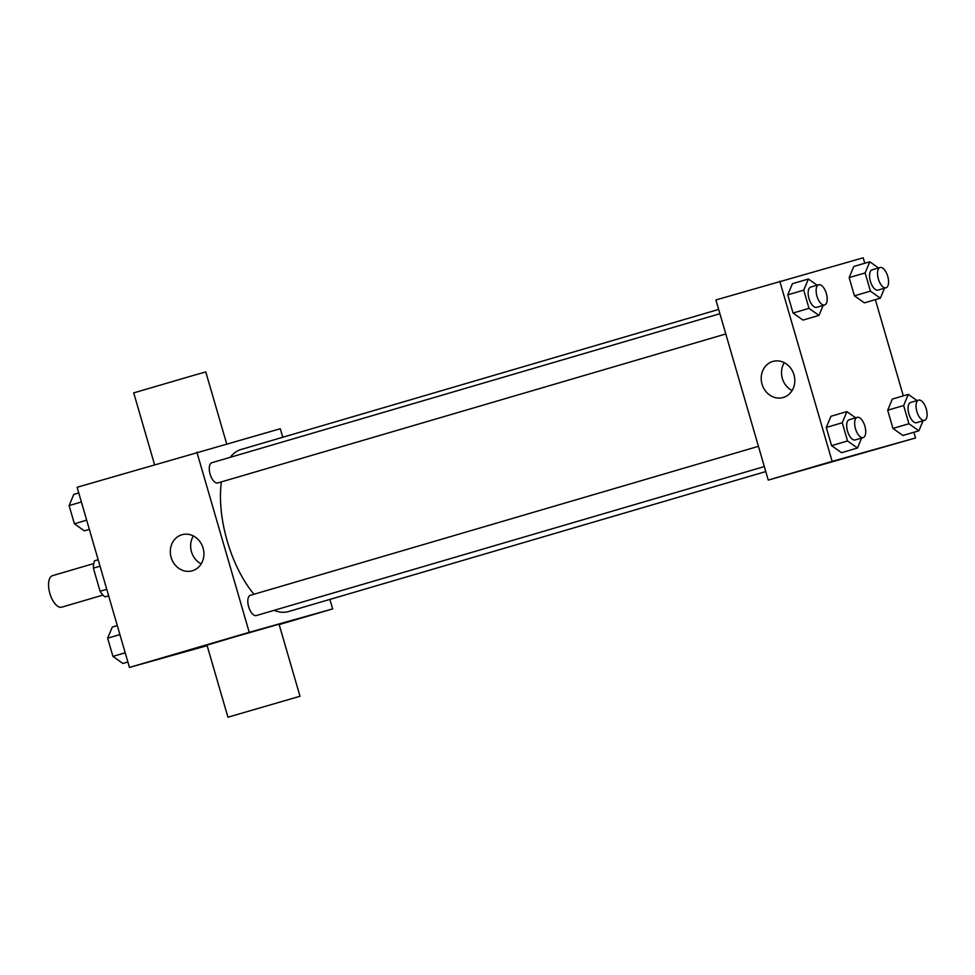 <?xml version="1.0" encoding="UTF-8"?>
<svg xmlns="http://www.w3.org/2000/svg" width="975" height="975" viewBox="0 0 975 975"><rect width="100%" height="100%" fill="white"/><g stroke="black" fill="none" stroke-linecap="round" stroke-linejoin="round"><path stroke-width="1.46" d="M93.771 563.562L52.54 575.652A16.417 7.581 73.7 0 0 49.871 593.495A16.417 7.581 73.7 0 0 61.742 607.169A16.417 7.581 73.7 0 0 61.778 607.157L103.009 595.067M106.75 589.302L100.084 591.252L93.368 568.145A22.291 10.286 73.7 0 1 94.477 560.844L98.17 559.76M108.652 595.835L104.947 596.871A22.291 10.286 73.7 0 1 100.084 591.252M108.639 595.798L104.947 596.871M100.047 566.183L93.368 568.145M207.139 645.645L129.456 667.436L77.11 487.268L280.3 428.744L282.774 437.263M329.879 599.418L332.646 608.912L279.179 624.597M274.109 610.338A84.435 38.988 73.7 0 0 288.32 611.605A84.435 38.988 73.7 0 0 288.527 611.544L765.777 471.583M718.66 309.428L241.008 449.512A84.435 38.988 73.7 0 0 230.258 457.312M221.386 481.894A84.435 38.988 73.7 0 0 253.988 594.263M332.646 608.912L249.234 632.312L196.889 452.144M719.916 313.718L211.843 462.711A10.542 4.863 73.7 0 0 210.125 474.179A10.542 4.863 73.7 0 0 217.742 482.954A10.542 4.863 73.7 0 0 217.778 482.954L725.79 333.974M764.315 466.574L256.303 615.554A10.542 4.863 -106.3 0 1 248.662 606.803A10.542 4.863 -106.3 0 1 250.368 595.323A10.542 4.863 -106.3 0 1 250.392 595.311L758.44 446.318M249.234 632.312L129.456 667.436M192.355 570.777A18.757 16.648 74.3 0 1 192.197 570.826A18.757 16.648 74.3 0 1 171.1 557.261A18.757 16.648 74.3 0 1 182.057 534.702A18.757 16.648 74.3 0 1 203.117 548.169A18.757 16.648 74.3 0 1 192.355 570.777M227.931 717.198L206.993 645.133L234.414 636.98L279.057 624.195L299.995 696.26L227.931 717.198L299.995 696.26M226.651 443.796L205.786 371.95L195.195 374.9L133.709 392.888L154.537 464.563M201.203 563.879A18.757 16.648 74.3 0 1 193.367 535.945M913.88 432.266L915.549 437.97L768.251 480.102L715.906 299.934L863.204 257.802L864.788 263.25M875.355 299.654L903.313 395.862M823.132 305.419L818.963 315.413L802.998 320.092L793.053 313.048L787.763 294.84L792.419 283.688L808.385 279.008L817.123 285.212M923.057 420.81L918.877 430.804L902.911 435.484L892.966 428.427L887.677 410.219L892.332 399.08L908.31 394.388L917.048 400.591M915.549 437.97L832.126 461.37L779.781 281.202M884.532 288.21L880.352 298.192L864.386 302.884L854.441 295.827L849.152 277.619L853.807 266.467L869.785 261.788L878.524 267.991M861.656 438.031L857.488 448.013L841.523 452.705L831.578 445.648L826.288 427.44L830.944 416.288L846.909 411.608L855.648 417.812M832.126 461.37L768.251 480.102M783.242 397.495A18.757 16.648 74.3 0 1 783.071 397.544A18.757 16.648 74.3 0 1 761.987 383.979A18.757 16.648 74.3 0 1 772.943 361.42A18.757 16.648 74.3 0 1 794.003 374.888A18.757 16.648 74.3 0 1 783.242 397.495M860.864 453.472L845.995 457.811L860.864 453.472M861.717 453.241L846.032 457.799M792.09 390.597A18.757 16.648 74.3 0 1 784.253 362.663M857.488 448.013L847.543 440.968L842.254 422.76L846.909 411.608M857.22 417.349L849.237 419.701A10.542 4.863 73.7 0 0 847.519 431.157A10.542 4.863 73.7 0 0 855.136 439.944A10.542 4.863 73.7 0 0 855.172 439.932L863.155 437.592A10.542 4.863 73.7 0 0 864.862 426.099A10.542 4.863 73.7 0 0 857.22 417.349A10.542 4.863 73.7 0 0 855.502 428.817A10.542 4.863 73.7 0 0 863.131 437.604A10.542 4.863 73.7 0 0 863.155 437.592M841.523 452.705L831.578 445.648L826.288 427.44L830.944 416.288M847.543 440.968L831.578 445.648M842.254 422.76L826.288 427.44M818.963 315.413L809.018 308.356L803.729 290.16L808.385 279.008M824.631 304.992L816.648 307.332A10.542 4.863 73.7 0 0 816.648 307.332A10.542 4.863 73.7 0 1 808.994 298.557A10.542 4.863 73.7 0 1 810.713 287.089L818.695 284.749A10.542 4.863 73.7 0 0 816.977 296.217A10.542 4.863 73.7 0 0 824.606 304.992A10.542 4.863 73.7 0 0 824.631 304.992A10.542 4.863 73.7 0 0 826.337 293.499A10.542 4.863 73.7 0 0 818.695 284.749M802.998 320.092L793.053 313.048L787.763 294.84L792.419 283.688M809.018 308.356L793.053 313.048M803.729 290.16L787.763 294.84M918.877 430.804L908.944 423.747L903.654 405.539L908.31 394.388M924.544 420.371L916.561 422.711A10.542 4.863 73.7 0 0 916.561 422.711A10.542 4.863 73.7 0 1 908.919 413.936A10.542 4.863 73.7 0 1 910.626 402.48L918.608 400.14A10.542 4.863 73.7 0 0 916.902 411.596A10.542 4.863 73.7 0 0 924.519 420.383A10.542 4.863 73.7 0 0 924.544 420.371A10.542 4.863 73.7 0 0 926.25 408.878A10.542 4.863 73.7 0 0 918.608 400.14M902.911 435.484L892.966 428.427L887.677 410.219L892.332 399.08M908.944 423.747L892.966 428.427M903.654 405.539L887.677 410.219M880.352 298.192L870.419 291.135L865.13 272.939L869.785 261.788M880.084 267.528L872.101 269.868A10.542 4.863 73.7 0 0 870.382 281.336A10.542 4.863 73.7 0 0 878.012 290.111A10.542 4.863 73.7 0 0 878.036 290.111L886.019 287.771A10.542 4.863 73.7 0 0 887.725 276.278A10.542 4.863 73.7 0 0 880.084 267.528A10.542 4.863 73.7 0 0 878.378 278.996A10.542 4.863 73.7 0 0 885.995 287.771A10.542 4.863 73.7 0 0 886.019 287.771M864.386 302.884L854.441 295.827L849.152 277.619L853.807 266.467M870.419 291.135L854.441 295.827M865.13 272.939L849.152 277.619M127.871 661.988L122.874 663.451L112.929 656.394L107.64 638.186L112.296 627.047L117.292 625.572M125.202 652.799L112.929 656.394M119.913 634.591L107.64 638.186M89.347 529.376L84.35 530.851L74.405 523.794L69.115 505.586L73.771 494.435L78.768 492.972M86.678 520.187L74.405 523.794M81.388 501.991L69.115 505.586"/></g></svg>
